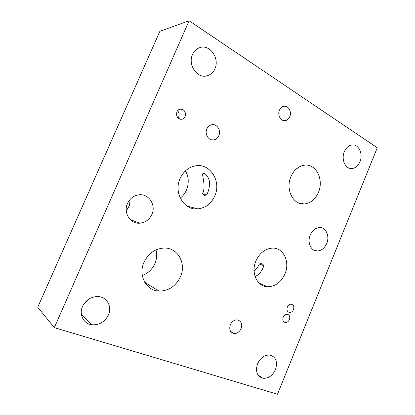 <?xml version="1.0" encoding="UTF-8"?>
<svg xmlns="http://www.w3.org/2000/svg" width="415" height="415" viewBox="0 0 415 415"><rect width="100%" height="100%" fill="white"/><g stroke="black" fill="none" stroke-linecap="round" stroke-linejoin="round"><path stroke-width="0.62" d="M54.339 327.643L277.479 394.25L377.266 147.761L189.11 20.75L54.339 327.643L37.734 307.24L159.874 31.312L189.11 20.75M298.618 167.229L298.639 167.375C298.65 168.039 298.157 168.329 297.161 168.241M279.466 110.157C280.41 108.045 281.832 106.769 283.73 106.328C288.254 105.187 292.041 111.832 289.758 116.75C288.799 118.903 287.346 120.189 285.396 120.609C280.955 121.668 277.179 115.095 279.466 110.157M203.635 173.242C206.115 173.636 209.528 178.73 209.508 182.507C209.617 186.672 208.729 190.729 206.857 194.671L204.315 195.341L202.546 193.758C205.664 187.518 203.085 179.233 202.582 174.362L203.635 173.242M206.125 194.977L202.546 193.758M254.084 270.979C256.439 269.081 258.203 266.746 259.375 263.982L263.847 265.709M259.375 263.982C261.336 263.24 262.835 263.795 263.873 265.642C262.275 270.788 259.349 274.45 255.101 276.629M144.762 282.345L146.479 283.025L146.879 283.684L145.841 283.974M180.25 198.074C188.26 192.181 190.703 179.394 185.417 170.876M142.283 275.461C152.424 272.224 158.976 259.878 155.967 249.887M88.219 299.49L83.545 304.496M129.807 199.755C130.201 203.884 129.003 207.5 126.217 210.597M126.663 205.845L127.332 203.838M230.315 324.748C231.897 321.464 234.205 319.846 237.235 319.887C241.198 320.935 242.485 323.856 241.089 328.639C239.491 331.964 237.147 333.582 234.065 333.499C230.175 332.415 228.924 329.5 230.315 324.748M206.872 128.889C207.92 126.606 209.539 125.221 211.733 124.723C216.879 123.478 221.314 130.435 218.819 135.684C217.751 138.019 216.085 139.419 213.824 139.886C208.781 141.022 204.377 134.149 206.872 128.889M180.058 178.554C183.477 171.271 188.747 167.012 195.864 165.782C210.421 163.266 221.511 181.625 214.804 195.89C211.209 203.641 205.539 207.977 197.805 208.89C184.151 210.54 173.371 192.809 180.058 178.554M255.915 260.911C259.691 252.86 265.221 248.59 272.51 248.097C283.538 247.631 290.225 262.005 284.96 273.89C281.09 282.262 275.306 286.558 267.608 286.781C257.201 286.786 250.644 272.769 255.915 260.911M290.899 176.676C293.939 169.963 298.421 166.135 304.356 165.18C315.976 163.344 324.131 179.685 318.44 192.337C315.312 199.34 310.596 203.22 304.304 203.978C293.286 205.316 285.178 189.401 290.899 176.676M143.969 262.337C148.363 253.373 155.07 248.606 164.081 248.04C177.776 247.485 186.574 263.484 180.473 276.706C175.877 286.194 168.723 290.988 159.012 291.086C146.293 290.842 137.92 275.404 143.969 262.337M287.325 307.064C288.223 305.144 289.52 304.169 291.211 304.154C293.581 304.755 294.344 306.561 293.488 309.58C292.585 311.515 291.278 312.485 289.571 312.495C287.216 311.878 286.469 310.072 287.325 307.064M177.994 117.964L178.72 116.781C179.55 114.514 179.166 112.496 177.558 110.738M176.899 111.848C177.563 110.411 178.595 109.519 179.996 109.155C184.364 109.327 186.076 111.785 185.137 116.532C184.468 117.99 183.409 118.892 181.972 119.24C177.656 119.038 175.965 116.574 176.899 111.848M283.206 317.153C284.125 315.193 285.453 314.207 287.18 314.207C289.52 314.824 290.261 316.619 289.405 319.597C288.482 321.573 287.144 322.554 285.401 322.543C283.082 321.916 282.35 320.121 283.206 317.153M83.436 304.683L88.395 299.365M82.533 306.446C85.957 299.791 91.191 296.497 98.246 296.569C107.023 296.995 112.263 306.664 108.424 314.923C104.886 321.848 99.408 325.137 91.99 324.779C83.706 323.985 78.741 314.575 82.533 306.446M310.233 235.04C312.339 230.408 315.4 227.908 319.42 227.539C325.91 227.052 329.972 236.099 326.745 243.449C324.608 248.186 321.464 250.696 317.314 250.987C311.037 251.319 306.991 242.401 310.233 235.04M192.539 54.453C194.121 50.988 196.534 48.711 199.776 47.616C209.834 43.912 219.929 58.448 214.882 68.766C213.232 72.412 210.67 74.747 207.194 75.774C197.499 79.037 187.492 64.854 192.539 54.453M344.326 151.724C346.048 147.828 348.553 145.587 351.847 145.001C358.586 143.766 363.416 153.97 359.955 161.741C358.207 165.73 355.629 167.992 352.226 168.521C345.69 169.595 340.855 159.542 344.326 151.724M257.565 363.732C260.48 357.709 264.568 354.809 269.833 355.043C275.954 356.916 277.837 361.766 275.472 369.594C272.525 375.731 268.349 378.625 262.939 378.278C257.01 376.327 255.215 371.477 257.565 363.732M126.227 210.721L128.852 206.769C129.833 204.481 130.18 202.11 129.89 199.657M127.472 203.506C129.905 198.443 133.744 195.543 138.973 194.811C148.829 193.468 156.315 205.135 151.89 214.42C149.353 219.722 145.307 222.653 139.751 223.213C130.336 224.121 123.068 212.75 127.472 203.506M283.891 120.641L285.396 120.609M202.582 174.362L203.023 173.325M204.315 195.341L205.487 195.195M146.656 283.85L146.329 284.607M230.719 331.492L234.065 333.499M211.432 139.798L213.824 139.886M187.066 206.053L197.805 208.89M259.266 283.258L267.608 286.781M298.292 202.873L304.304 203.978M146.879 283.684L159.012 291.086M287.901 311.722L289.571 312.495M180.52 119.287L181.972 119.24M283.704 321.703L285.401 322.543M81.382 314.347L91.99 324.779M313.403 249.861L317.314 250.987M205.124 76.116L207.194 75.774M349.622 168.293L352.226 168.521M257.954 374.916L262.939 378.278M130.175 219.535L139.751 223.213"/></g></svg>
